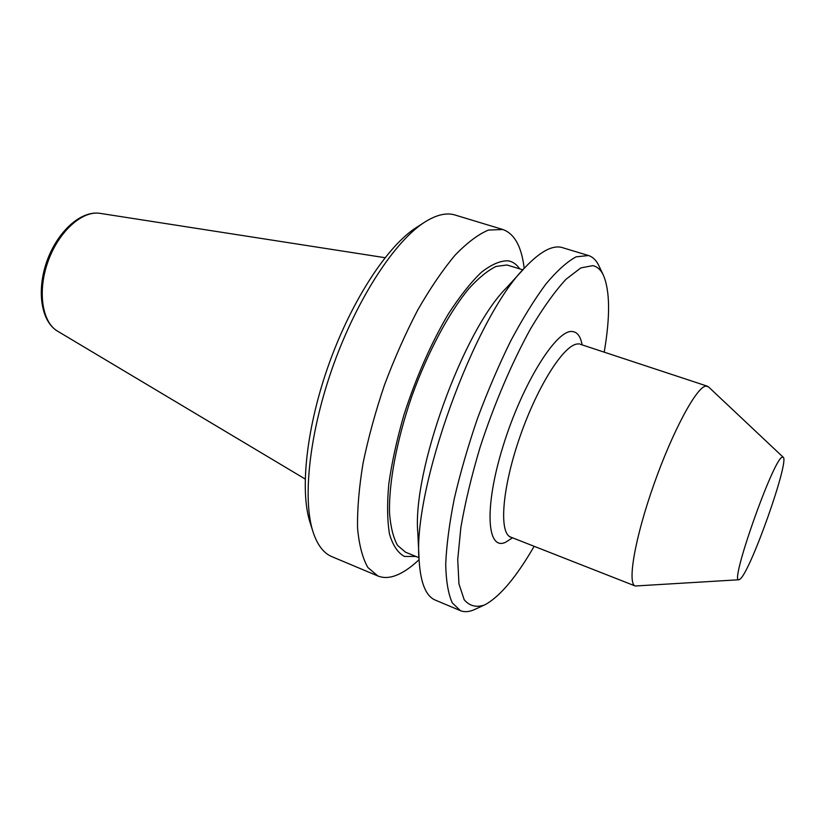<?xml version="1.0" encoding="UTF-8"?>
<svg xmlns="http://www.w3.org/2000/svg" width="825" height="825" viewBox="0 0 825 825"><rect width="100%" height="100%" fill="white"/><g stroke="black" fill="none" stroke-linecap="round" stroke-linejoin="round"><path stroke-width="1.24" d="M738.963 579.758L635.26 585.998C627.124 583.739 634.817 538.333 653.761 484.78C672.602 431.217 696.671 386.75 705.891 386.09L708.438 386.832L783.183 457.215C789.721 460.484 751.245 569.59 740.345 578.903L738.963 579.758C729.042 584.543 773.107 459.329 782.141 457.246L783.183 457.215M419.09 559.639L418.213 560.464C410.695 567.476 403.507 572.375 396.65 575.169C389.699 577.964 383.419 578.222 377.829 575.953L331.867 556.648C323.709 553.266 317.47 545.129 313.16 532.269C302.125 499.156 309.406 431.506 333.692 364.248C357.957 296.979 395.557 240.271 425.195 221.832C436.177 215.016 445.768 212.633 453.977 214.696L502.858 229.515C514.315 233.64 521.379 246.211 524.04 267.228L524.195 268.424L524.04 267.228M377.829 575.953L367.857 567.487C362.557 558.174 359.123 545.077 357.565 528.186C357.215 509.272 359.04 487.627 363.052 463.238C368.311 437.766 375.488 411.582 384.584 384.687C394.587 358.091 405.663 333.156 417.811 309.891C430.258 288.214 442.674 269.971 455.07 255.183C467.146 242.705 478.263 234.331 488.431 230.062L502.858 229.515M415.872 556.442L404.498 556.473C397.928 552.977 392.948 545.572 389.555 534.28C387.245 520.781 386.987 504.034 388.792 484.038C391.823 462.547 396.846 439.601 403.858 415.202C416.037 377.448 430.846 343.747 448.274 314.098C459.669 296.464 470.704 282.521 481.367 272.281C491.525 264.402 500.476 260.587 508.231 260.803C512.83 261.669 516.646 264.34 519.678 268.826M419.007 557.721L405.508 552.193L397.516 545.366C393.329 537.787 390.668 527.103 389.534 513.315C388.657 483.44 396.691 440.23 411.819 396.32C427.577 352.584 448.779 312.902 468.755 288.75C478.572 277.973 487.647 270.548 495.99 266.465L506.952 264.99L522.906 269.837M475.128 609.273L474.54 609.541C469.219 611.944 464.485 612.305 460.35 610.624L435.311 600.105C426.071 596.3 420.688 583.337 419.172 561.227C411.819 490.617 474.519 316.893 525.267 267.248C540.014 251.749 552.111 245.118 561.547 247.376L588.503 255.533C592.762 256.884 596.176 260.184 598.733 265.433L599.012 266.021M460.35 610.624L452.265 602.838C448.243 593.876 446.057 580.986 445.706 564.166C446.521 545.222 449.388 523.38 454.297 498.62C460.35 472.684 468.105 445.912 477.551 418.296C487.771 390.926 498.805 365.176 510.665 341.045C522.689 318.512 534.466 299.465 546.006 283.893C557.123 270.683 567.167 261.659 576.128 256.833L588.503 255.533M534.146 546.294C516.821 576.283 500.806 595.567 486.1 604.148L484.192 605.086C476.108 607.726 469.435 605.932 464.176 599.703L458.958 583.925L457.731 559.556L460.855 527.515C465.104 502.827 471.477 476.231 479.964 447.717C493.969 404.59 511.912 362.557 530.64 328.659C543.077 307.828 554.864 291.369 565.981 279.293L580.831 267.919L592.793 265.64C597.228 266.609 600.734 269.734 603.312 275.024C610.015 290.617 610.314 316.336 604.209 352.162M419.048 558.556L417.852 533.29C411.861 472.694 463.103 330.712 506.406 287.904L523.473 269.218M312.809 531.156L310.138 522.699C299.537 490.813 306.395 426.473 329.423 362.701C352.43 298.918 388.235 245.035 416.759 227.267L424.215 222.461M635.26 585.998L510.788 537.127C498.713 533.27 502.043 487.957 520.09 436.353C537.993 384.728 564.991 343.19 578.232 343.973L579.562 343.86M305.147 479.005L57.544 331.145C42.054 322.286 37.29 291.101 48.077 261.329C58.709 231.505 82.253 210.396 99.877 213.335L100.165 213.376M512.521 537.807L505.612 542.252C486.791 551.265 483.904 507.478 503.198 445.727C522.277 383.976 556.153 329.691 572.034 331.506C577.201 331.836 580.573 336.291 582.141 344.891M707.365 386.193L580.377 344.303M100.052 213.355L385.017 257.699M419.09 559.628L418.213 560.464M603.312 275.024L598.733 265.433M510.788 537.127L509.871 536.941M484.192 605.086L474.54 609.541M57.544 331.145C40.858 321.265 36.455 290.297 46.994 260.937C57.544 231.588 80.675 210.416 99.856 213.324"/></g></svg>
